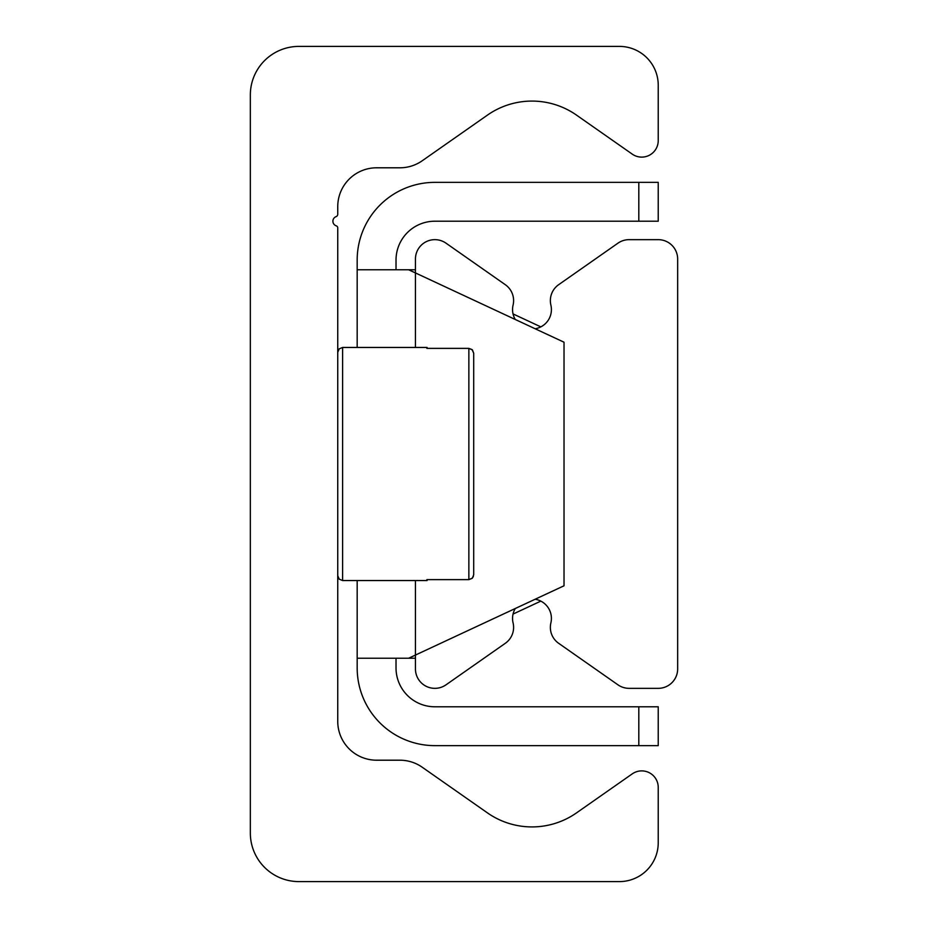 <?xml version="1.0" encoding="UTF-8"?>
<svg xmlns="http://www.w3.org/2000/svg" width="928" height="928" viewBox="0 0 928 928"><rect width="100%" height="100%" fill="white"/><g stroke="black" fill="none" stroke-linecap="round" stroke-linejoin="round"><path stroke-width="1.39" d="M298.897 881.6A48.558 48.558 0 0 1 250.34 833.042L250.34 94.958A48.558 48.558 0 0 1 298.897 46.4L619.382 46.4A38.848 38.848 0 0 1 658.23 85.248L658.23 140.615A16.507 16.507 0 0 1 632.258 154.129L576.543 115.13A77.697 77.697 0 0 0 487.42 115.13L422.228 160.764A38.848 38.848 0 0 1 399.956 167.794L376.594 167.794A38.848 38.848 0 0 0 337.746 206.642L337.746 214.194A2.645 2.645 0 0 1 336.04 216.665A4.86 4.86 0 0 0 336.249 225.829A2.169 2.169 0 0 1 337.746 227.894L337.746 721.358A38.848 38.848 0 0 0 376.594 760.206L399.956 760.206A38.848 38.848 0 0 1 422.228 767.236L487.42 812.87A77.697 77.697 0 0 0 576.543 812.87L632.258 773.871A16.507 16.507 0 0 1 658.23 787.385L658.23 842.752A38.848 38.848 0 0 1 619.382 881.6L298.897 881.6M535.131 328.756A19.418 19.418 0 0 0 550.884 305.103A19.418 19.418 0 0 1 558.633 284.71L617.955 243.171A19.418 19.418 0 0 1 629.103 239.656L658.23 239.656A19.418 19.418 0 0 1 677.66 259.086L677.66 668.914A19.418 19.418 0 0 1 658.23 688.344L629.103 688.344A19.418 19.418 0 0 1 617.955 684.829L558.633 643.29A19.418 19.418 0 0 1 550.884 622.897A19.418 19.418 0 0 0 535.131 599.244M515.272 608.513A19.418 19.418 0 0 0 513.08 622.897A19.418 19.418 0 0 1 505.319 643.29L446.008 684.829A19.418 19.418 0 0 1 415.442 668.914L415.442 655.064L408.645 658.23L564.027 585.777L564.027 342.223L415.442 272.936L415.442 259.086A19.418 19.418 0 0 1 446.008 243.171L505.319 284.71A19.418 19.418 0 0 1 513.08 305.103A19.418 19.418 0 0 0 515.272 319.487M658.23 182.364L638.812 182.364L638.812 221.212L658.23 221.212L658.23 182.364M638.812 221.212L434.861 221.212A38.848 38.848 0 0 0 396.024 260.06L396.024 269.77M638.812 745.636L658.23 745.636L658.23 706.788L638.812 706.788L638.812 745.636L434.861 745.636A77.697 77.697 0 0 1 357.176 667.94L357.176 580.545M638.812 706.788L434.861 706.788A38.848 38.848 0 0 1 396.024 667.94L396.024 658.23M415.442 272.936L408.645 269.77L415.442 272.936L415.442 347.455M540.827 601.124L513.045 614.081M513.045 313.919L540.827 326.876M415.442 658.23L357.176 658.23M415.442 269.77L357.176 269.77L357.176 260.06A77.697 77.697 0 0 1 434.861 182.364L638.812 182.364M357.176 347.455L357.176 269.77M473.384 576.485L472.097 578.376L468.86 579.629L472.422 578.063L473.709 574.734L473.709 353.266L473.709 574.734M426.868 579.629L427.1 580.545L426.868 579.629L468.86 579.629L468.86 348.371L472.422 349.937L473.709 353.266L472.097 349.624L468.86 348.371L426.868 348.371L427.1 347.455L426.868 348.371M415.442 580.545L415.442 655.064M427.1 580.545L342.606 580.545L342.606 347.455L339.196 348.858L337.746 352.315M427.1 347.455L342.606 347.455M342.606 580.545L339.196 579.142L337.746 575.685"/></g></svg>
